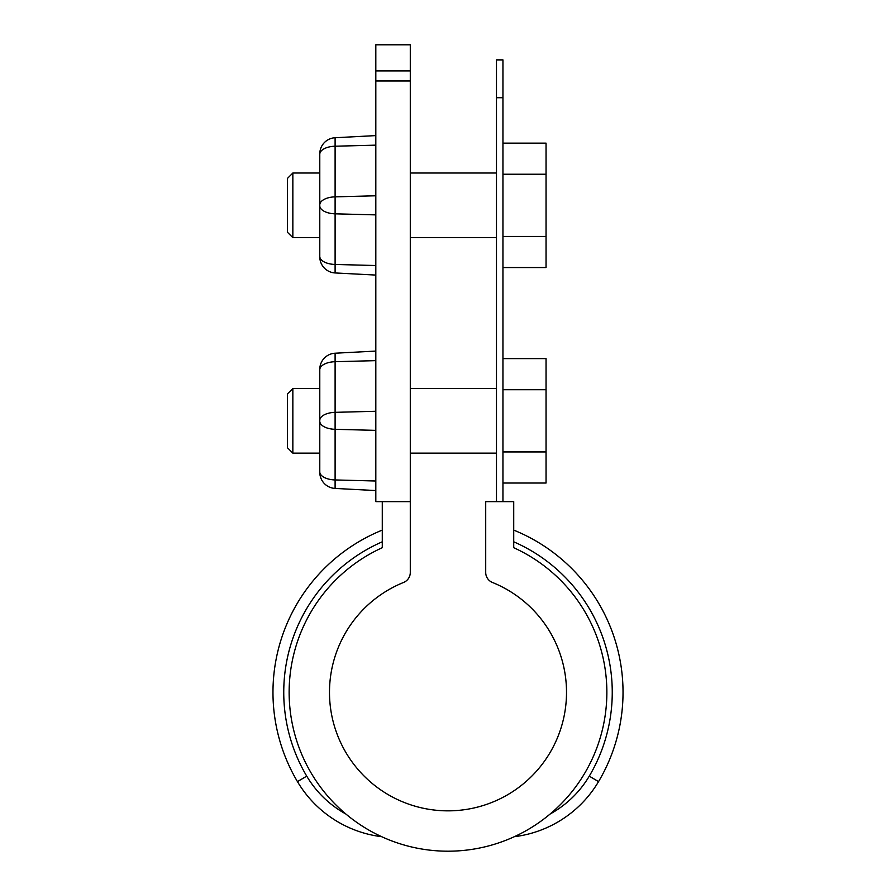 <?xml version="1.0" encoding="UTF-8"?>
<svg xmlns="http://www.w3.org/2000/svg" width="896" height="896" viewBox="0 0 896 896"><rect width="100%" height="100%" fill="white"/><g stroke="black" fill="none" stroke-linecap="round" stroke-linejoin="round"><path stroke-width="1.34" d="M502.947 501.626L502.947 59.886L496.485 59.886L496.485 97.72L502.947 97.72M496.485 501.626L496.485 97.72M382.278 547.702L382.278 501.626L410.29 501.626L410.29 572.477A10.774 10.774 0 0 1 403.558 582.467A118.518 118.518 0 0 0 353.774 764.221A118.518 118.518 0 0 0 542.226 764.221A118.518 118.518 0 0 0 492.442 582.467A10.774 10.774 0 0 1 485.71 572.477L485.71 501.626L513.722 501.626L513.722 547.702A158.872 158.872 0 0 1 572.936 790.462A158.872 158.872 0 0 1 323.064 790.462A158.872 158.872 0 0 1 382.278 547.702M513.722 530.107A175.034 175.034 0 0 1 598.539 781.626A114.206 114.206 0 0 1 514.282 836.707C527.117 830.85 539.078 823.267 550.178 813.982A103.432 103.432 0 0 0 589.266 776.138A164.259 164.259 0 0 0 513.722 541.8M382.278 541.8A164.259 164.259 0 0 0 306.734 776.138A103.432 103.432 0 0 0 345.822 813.982C356.922 823.267 368.883 830.85 381.718 836.707A114.206 114.206 0 0 1 297.461 781.626A175.034 175.034 0 0 1 382.278 530.107M382.278 501.626L375.816 501.626L375.816 44.8L410.29 44.8L410.29 501.626M375.816 275.072L335.104 272.944A16.162 16.162 0 0 1 319.782 256.805L319.782 153.877A16.162 16.162 0 0 1 335.104 137.738L375.816 135.598M319.782 243.051L319.782 154.28A16.162 8.075 0 0 1 335.104 146.216L335.104 137.738M375.816 490.56L335.104 488.432A16.162 16.162 0 0 1 319.782 472.282L319.782 369.354A16.162 16.162 0 0 1 335.104 353.214L375.816 351.086M319.782 458.528L319.782 369.768A16.162 8.075 0 0 1 335.104 361.704L335.104 353.214M502.947 389.715L546.045 389.715L546.045 358.613L502.947 358.613M292.846 453.141L287.459 447.754L287.459 393.893L292.846 388.506L292.846 453.141L319.782 453.141M546.045 389.715L546.045 483.034L502.947 483.034M546.045 451.931L502.947 451.931M502.947 174.238L546.045 174.238L546.045 143.136L502.947 143.136M292.846 237.664L287.459 232.277L287.459 178.405L292.846 173.018L292.846 237.664L319.782 237.664M546.045 174.238L546.045 267.546L502.947 267.546M546.045 236.443L502.947 236.443M598.539 781.626L589.266 776.138M306.734 776.138L297.461 781.626M375.816 80.965L410.29 80.965M375.816 265.53L335.104 264.454L335.104 146.216L375.816 145.152M335.104 272.944L335.104 264.454A16.162 8.075 180 0 1 319.782 256.39M375.816 214.883L335.104 213.819A16.162 8.075 180 0 1 319.782 205.744M375.816 195.787L335.104 196.851A16.162 8.075 180 0 0 319.782 204.926M375.816 481.006L335.104 479.942L335.104 361.704L375.816 360.64M335.104 488.432L335.104 479.942A16.162 8.075 180 0 1 319.782 471.878M375.816 430.371L335.104 429.307A16.162 8.075 180 0 1 319.782 421.232M375.816 411.275L335.104 412.339A16.162 8.075 180 0 0 319.782 420.414M410.29 70.907L375.816 70.907M410.29 453.141L496.485 453.141M292.846 388.506L319.782 388.506M410.29 388.506L496.485 388.506M410.29 237.664L496.485 237.664M292.846 173.018L319.782 173.018M410.29 173.018L496.485 173.018"/></g></svg>
